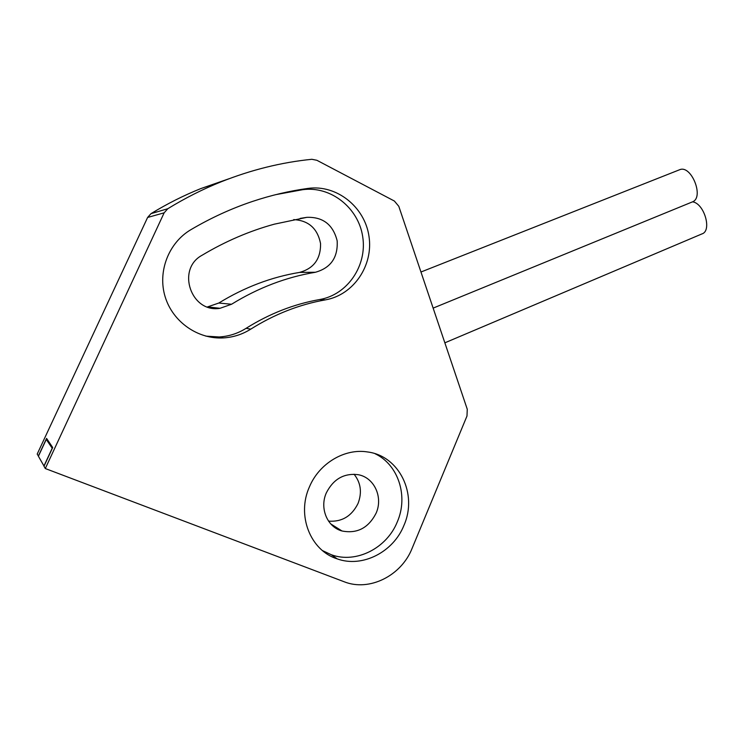 <?xml version="1.0" encoding="UTF-8"?>
<svg xmlns="http://www.w3.org/2000/svg" width="744" height="744" viewBox="0 0 744 744"><rect width="100%" height="100%" fill="white"/><g stroke="black" fill="none" stroke-linecap="round" stroke-linejoin="round"><path stroke-width="1.12" d="M250.774 329.127C274.49 314.228 299.358 304.473 325.37 299.879C353.614 295.033 373.572 265.385 368.968 236.201C364.765 206.953 336.697 184.345 308.025 188.409C289.453 190.948 270.965 195.291 252.56 201.419C231.412 208.497 210.868 217.918 190.91 229.673C168.59 242.749 157.375 271.737 165.187 296.893C172.868 322.096 198.081 339.45 223.479 337.906C233.365 337.292 242.46 334.363 250.774 329.127L246.069 328.327C269.458 313.661 294.001 304.064 319.678 299.534C347.569 294.764 367.276 265.543 362.719 236.787C358.571 207.957 330.838 185.693 302.548 189.711L275.578 194.686M164.145 212.821L45.3 468.543L344.109 581.743C369.396 591.889 401.407 575.651 412.074 548.421L466.99 416.008L467.26 409.237L398.793 206.311L394.385 201.038L316.879 160.286L311.876 159.29C281.427 162.35 251.212 169.846 221.21 181.778C202.926 189.115 185.126 198.099 167.8 208.72L164.145 212.821L147.61 217.462L37.2 454.073L38.456 456.146M309.458 486.827C296.465 515.266 310.304 550.476 337.172 558.865C362.412 568.063 393.427 551.992 403.936 525.385C417.896 494.174 399.333 455.812 367.508 451.952C344.816 448.204 319.306 463.187 309.458 486.827M322.524 550.616L331.368 554.764C356.292 563.859 386.927 548.068 397.315 521.842C408.512 496.239 398.421 464.749 375.069 453.719M376.101 513.183C383.337 497.113 374.148 477.313 357.994 474.663C343.933 473.035 333.386 479.108 326.337 492.863C319.381 508.152 327.239 527.059 341.998 530.984C357.129 533.922 368.503 527.989 376.101 513.183M205.837 336.13L219.145 336.976C228.892 336.372 237.866 333.489 246.069 328.327M315.428 272.257C330.838 267.905 338.083 257.415 337.162 240.786C333.042 224.614 322.942 216.802 306.853 217.341L274.341 224.167C249.389 231.003 225.283 241.372 202.024 255.285C175.956 269.282 191.199 313.354 220.038 308.295L231.551 304.25C258.298 287.77 286.254 277.103 315.428 272.257L299.46 272.425C271.374 277.075 244.478 287.277 218.792 303.041L231.551 304.25M328.55 521.135C341.877 522.093 351.717 516.187 358.05 503.428C362.179 492.5 360.849 482.763 354.07 474.216M207.474 306.937L218.792 303.041M299.46 272.425C313.773 268.538 320.803 258.912 320.562 243.567C317.539 228.482 308.593 220.494 293.713 219.61M228.985 178.765L200.843 188.576C183.768 195.421 167.158 203.782 151.004 213.649L147.61 217.462M38.335 456.1L46.584 438.411L52.703 447.516L43.998 466.228L45.3 468.543M44.045 466.125L38.409 456.239L46.258 439.416L47.616 439.946M52.303 448.362L46.258 439.416M43.915 466.07L52.173 448.316M679.272 169.874L679.653 169.725C691.26 164.554 704.429 197.309 692.562 201.829L433.138 308.118M692.562 201.829C704.317 203.382 712.278 231.012 701.88 233.942L444.847 342.826M308.025 188.409L302.548 189.711M325.37 299.879L319.678 299.534M167.8 208.72L151.004 213.649M300.158 218.411L306.853 217.341M331.368 554.764L337.172 558.865M219.145 336.976L223.479 337.906M330.727 523.888L341.998 530.984M200.843 188.576L221.21 181.778M207.743 306.909L220.038 308.295M679.653 169.725L420.955 272.016"/></g></svg>

